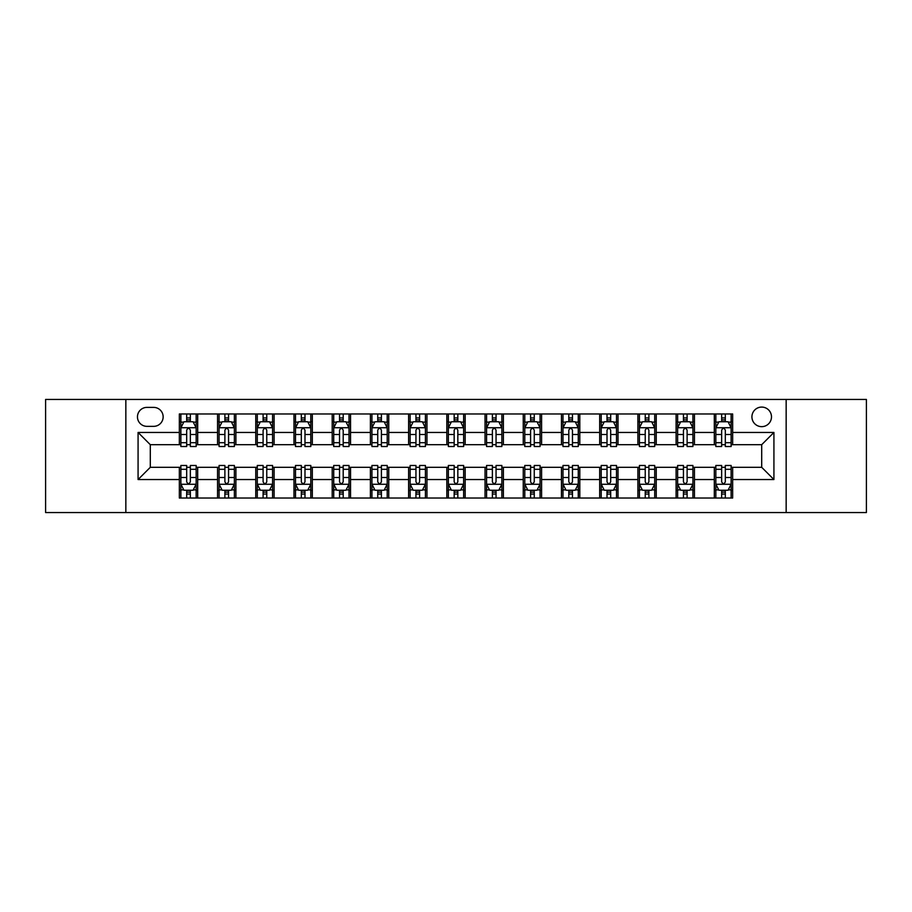 <?xml version="1.0" encoding="UTF-8"?>
<svg xmlns="http://www.w3.org/2000/svg" width="912" height="912" viewBox="0 0 912 912"><rect width="100%" height="100%" fill="white"/><g stroke="black" fill="none" stroke-linecap="round" stroke-linejoin="round"><path stroke-width="1.37" d="M761.702 407.083A9.781 9.781 0 0 0 751.921 416.875A9.781 9.781 0 0 0 761.702 426.656A9.781 9.781 0 0 0 771.484 416.875A9.781 9.781 0 0 0 761.702 407.083M786.155 512.555L866.4 512.555L866.4 399.445L786.155 399.445L786.155 512.555L125.845 512.555L125.845 399.445L45.6 399.445L45.6 512.555L125.845 512.555M146.935 426.349L153.661 426.349A9.473 9.473 0 0 0 163.145 416.875A9.473 9.473 0 0 0 153.661 407.39L146.935 407.39A9.473 9.473 0 0 0 137.461 416.875A9.473 9.473 0 0 0 146.935 426.349M786.155 399.445L125.845 399.445M179.345 479.541L138.077 479.541L138.077 432.459L179.345 432.459L179.345 444.691L150.298 444.691L150.298 467.309L179.345 467.309L179.345 498.032L732.655 498.032L732.655 467.309L761.702 467.309L761.702 444.691L732.655 444.691L732.655 432.459L773.923 432.459L773.923 479.541L732.655 479.541M732.655 432.459L732.655 413.968L179.345 413.968L179.345 432.459M714.313 413.968L714.313 444.691L715.84 444.691M721.654 444.691L725.325 444.691M731.128 444.691L732.655 444.691M714.313 444.691L692.915 444.691M676.1 413.968L676.1 444.691L677.627 444.691M683.441 444.691L687.112 444.691M676.1 444.691L654.702 444.691M637.887 413.968L637.887 444.691L639.415 444.691M645.229 444.691L648.899 444.691M637.887 444.691L616.489 444.691M599.674 413.968L599.674 444.691L601.202 444.691M607.016 444.691L610.687 444.691M599.674 444.691L578.276 444.691M561.461 413.968L561.461 444.691L562.989 444.691M568.803 444.691L572.474 444.691M561.461 444.691L540.064 444.691M523.249 413.968L523.249 444.691L524.788 444.691M530.59 444.691L534.261 444.691M523.249 444.691L501.851 444.691M485.036 413.968L485.036 444.691L486.575 444.691M492.377 444.691L496.048 444.691M485.036 444.691L463.638 444.691M446.834 413.968L446.834 444.691L448.362 444.691M454.165 444.691L457.835 444.691M446.834 444.691L425.425 444.691M408.622 413.968L408.622 444.691L410.149 444.691M415.952 444.691L419.623 444.691M408.622 444.691L387.212 444.691M370.409 413.968L370.409 444.691L371.936 444.691M377.739 444.691L381.41 444.691M370.409 444.691L349.011 444.691M332.196 413.968L332.196 444.691L333.724 444.691M339.526 444.691L343.197 444.691M332.196 444.691L310.798 444.691M293.983 413.968L293.983 444.691L295.511 444.691M301.313 444.691L304.984 444.691M293.983 444.691L272.585 444.691M255.77 413.968L255.77 444.691L257.298 444.691M263.101 444.691L266.771 444.691M255.77 444.691L234.373 444.691M217.558 413.968L217.558 444.691L219.085 444.691M224.888 444.691L228.559 444.691M217.558 444.691L196.16 444.691M179.345 444.691L180.872 444.691M186.675 444.691L190.346 444.691M179.345 467.309L180.872 467.309M186.675 467.309L190.346 467.309M196.16 467.309L197.687 467.309L197.687 498.032M219.085 467.309L197.687 467.309M224.888 467.309L228.559 467.309M234.373 467.309L235.9 467.309L235.9 498.032M257.298 467.309L235.9 467.309M263.101 467.309L266.771 467.309M272.585 467.309L274.113 467.309L274.113 498.032M295.511 467.309L274.113 467.309M301.313 467.309L304.984 467.309M310.798 467.309L312.326 467.309L312.326 498.032M333.724 467.309L312.326 467.309M339.526 467.309L343.197 467.309M349.011 467.309L350.539 467.309L350.539 498.032M371.936 467.309L350.539 467.309M377.739 467.309L381.41 467.309M387.212 467.309L388.751 467.309L388.751 498.032M410.149 467.309L388.751 467.309M415.952 467.309L419.623 467.309M425.425 467.309L426.964 467.309L426.964 498.032M448.362 467.309L426.964 467.309M454.165 467.309L457.835 467.309M463.638 467.309L465.166 467.309L465.166 498.032M486.575 467.309L465.166 467.309M492.377 467.309L496.048 467.309M501.851 467.309L503.378 467.309L503.378 498.032M524.788 467.309L503.378 467.309M530.59 467.309L534.261 467.309M540.064 467.309L541.591 467.309L541.591 498.032M562.989 467.309L541.591 467.309M568.803 467.309L572.474 467.309M578.276 467.309L579.804 467.309L579.804 498.032M601.202 467.309L579.804 467.309M607.016 467.309L610.687 467.309M616.489 467.309L618.017 467.309L618.017 498.032M639.415 467.309L618.017 467.309M645.229 467.309L648.899 467.309M654.702 467.309L656.23 467.309L656.23 498.032M677.627 467.309L656.23 467.309M683.441 467.309L687.112 467.309M692.915 467.309L694.442 467.309L694.442 498.032M715.84 467.309L694.442 467.309M721.654 467.309L725.325 467.309M731.128 467.309L732.655 467.309M197.687 413.968L197.687 444.691M179.345 421.606L180.872 421.606M186.675 421.606L190.346 421.606M196.16 421.606L197.687 421.606M179.345 490.394L180.872 490.394M186.675 490.394L190.346 490.394M196.16 490.394L197.687 490.394M217.558 467.309L217.558 498.032M235.9 413.968L235.9 444.691M217.558 421.606L219.085 421.606M224.888 421.606L228.559 421.606M234.373 421.606L235.9 421.606M217.558 490.394L219.085 490.394M224.888 490.394L228.559 490.394M234.373 490.394L235.9 490.394M255.77 467.309L255.77 498.032M255.77 490.394L257.298 490.394M263.101 490.394L266.771 490.394M272.585 490.394L274.113 490.394M274.113 413.968L274.113 444.691M255.77 421.606L257.298 421.606M263.101 421.606L266.771 421.606M272.585 421.606L274.113 421.606M293.983 467.309L293.983 498.032M293.983 490.394L295.511 490.394M301.313 490.394L304.984 490.394M310.798 490.394L312.326 490.394M312.326 413.968L312.326 444.691M293.983 421.606L295.511 421.606M301.313 421.606L304.984 421.606M310.798 421.606L312.326 421.606M332.196 467.309L332.196 498.032M332.196 490.394L333.724 490.394M339.526 490.394L343.197 490.394M349.011 490.394L350.539 490.394M350.539 413.968L350.539 444.691M332.196 421.606L333.724 421.606M339.526 421.606L343.197 421.606M349.011 421.606L350.539 421.606M370.409 467.309L370.409 498.032M370.409 490.394L371.936 490.394M377.739 490.394L381.41 490.394M387.212 490.394L388.751 490.394M388.751 413.968L388.751 444.691M370.409 421.606L371.936 421.606M377.739 421.606L381.41 421.606M387.212 421.606L388.751 421.606M408.622 467.309L408.622 498.032M408.622 490.394L410.149 490.394M415.952 490.394L419.623 490.394M425.425 490.394L426.964 490.394M426.964 413.968L426.964 444.691M408.622 421.606L410.149 421.606M415.952 421.606L419.623 421.606M425.425 421.606L426.964 421.606M446.834 467.309L446.834 498.032M446.834 490.394L448.362 490.394M454.165 490.394L457.835 490.394M463.638 490.394L465.166 490.394M465.166 413.968L465.166 444.691M446.834 421.606L448.362 421.606M454.165 421.606L457.835 421.606M463.638 421.606L465.166 421.606M485.036 467.309L485.036 498.032M485.036 490.394L486.575 490.394M492.377 490.394L496.048 490.394M501.851 490.394L503.378 490.394M503.378 413.968L503.378 444.691M485.036 421.606L486.575 421.606M492.377 421.606L496.048 421.606M501.851 421.606L503.378 421.606M523.249 467.309L523.249 498.032M523.249 490.394L524.788 490.394M530.59 490.394L534.261 490.394M540.064 490.394L541.591 490.394M541.591 413.968L541.591 444.691M523.249 421.606L524.788 421.606M530.59 421.606L534.261 421.606M540.064 421.606L541.591 421.606M561.461 467.309L561.461 498.032M561.461 490.394L562.989 490.394M568.803 490.394L572.474 490.394M578.276 490.394L579.804 490.394M579.804 413.968L579.804 444.691M561.461 421.606L562.989 421.606M568.803 421.606L572.474 421.606M578.276 421.606L579.804 421.606M599.674 467.309L599.674 498.032M599.674 490.394L601.202 490.394M607.016 490.394L610.687 490.394M616.489 490.394L618.017 490.394M618.017 413.968L618.017 444.691M599.674 421.606L601.202 421.606M607.016 421.606L610.687 421.606M616.489 421.606L618.017 421.606M637.887 467.309L637.887 498.032M637.887 490.394L639.415 490.394M645.229 490.394L648.899 490.394M654.702 490.394L656.23 490.394M656.23 413.968L656.23 444.691M637.887 421.606L639.415 421.606M645.229 421.606L648.899 421.606M654.702 421.606L656.23 421.606M676.1 467.309L676.1 498.032M676.1 490.394L677.627 490.394M683.441 490.394L687.112 490.394M692.915 490.394L694.442 490.394M694.442 413.968L694.442 444.691M676.1 421.606L677.627 421.606M683.441 421.606L687.112 421.606M692.915 421.606L694.442 421.606M714.313 467.309L714.313 498.032M714.313 490.394L715.84 490.394M721.654 490.394L725.325 490.394M731.128 490.394L732.655 490.394M714.313 421.606L715.84 421.606M721.654 421.606L725.325 421.606M731.128 421.606L732.655 421.606M150.298 444.691L138.077 432.459M150.298 467.309L138.077 479.541M773.923 432.459L761.702 444.691M773.923 479.541L761.702 467.309M190.346 417.935L186.675 417.935M196.16 442.696L190.346 442.696L190.346 446.527L196.16 446.527L196.16 427.876L193.105 421.766L183.928 421.766L180.872 427.876L180.872 446.527L186.675 446.527L186.675 442.696L180.872 442.696M180.872 427.876L180.872 413.968M196.16 427.876L196.16 413.968M186.675 421.766L186.675 413.968M190.346 413.968L190.346 421.766M190.346 442.696L190.346 430.168C189.126 427.808 187.906 427.808 186.675 430.168L186.675 442.696M186.675 494.065L190.346 494.065M180.872 469.304L186.675 469.304L186.675 465.473L180.872 465.473L180.872 484.124L183.928 490.234L193.105 490.234L196.16 484.124L196.16 465.473L190.346 465.473L190.346 469.304L196.16 469.304M196.16 484.124L196.16 498.032M180.872 484.124L180.872 498.032M190.346 490.234L190.346 498.032M186.675 498.032L186.675 490.234M186.675 469.304L186.675 481.832C187.906 484.192 189.126 484.192 190.346 481.832L190.346 469.304M228.559 417.935L224.888 417.935M234.373 442.696L228.559 442.696L228.559 446.527L234.373 446.527L234.373 427.876L231.317 421.766L222.14 421.766L219.085 427.876L219.085 446.527L224.888 446.527L224.888 442.696L219.085 442.696M219.085 427.876L219.085 413.968M234.373 427.876L234.373 413.968M224.888 421.766L224.888 413.968M228.559 413.968L228.559 421.766M228.559 442.696L228.559 430.168C227.339 427.808 226.119 427.808 224.888 430.168L224.888 442.696M266.771 417.935L263.101 417.935M272.585 442.696L266.771 442.696L266.771 446.527L272.585 446.527L272.585 427.876L269.519 421.766L260.353 421.766L257.298 427.876L257.298 446.527L263.101 446.527L263.101 442.696L257.298 442.696M257.298 427.876L257.298 413.968M272.585 427.876L272.585 413.968M263.101 421.766L263.101 413.968M266.771 413.968L266.771 421.766M266.771 442.696L266.771 430.168C265.552 427.808 264.332 427.808 263.101 430.168L263.101 442.696M304.984 417.935L301.313 417.935M310.798 442.696L304.984 442.696L304.984 446.527L310.798 446.527L310.798 427.876L307.732 421.766L298.566 421.766L295.511 427.876L295.511 446.527L301.313 446.527L301.313 442.696L295.511 442.696M295.511 427.876L295.511 413.968M310.798 427.876L310.798 413.968M301.313 421.766L301.313 413.968M304.984 413.968L304.984 421.766M304.984 442.696L304.984 430.168C303.764 427.808 302.545 427.808 301.313 430.168L301.313 442.696M224.888 494.065L228.559 494.065M219.085 469.304L224.888 469.304L224.888 465.473L219.085 465.473L219.085 484.124L222.14 490.234L231.317 490.234L234.373 484.124L234.373 465.473L228.559 465.473L228.559 469.304L234.373 469.304M234.373 484.124L234.373 498.032M219.085 484.124L219.085 498.032M228.559 490.234L228.559 498.032M224.888 498.032L224.888 490.234M224.888 469.304L224.888 481.832C226.108 484.192 227.339 484.192 228.559 481.832L228.559 469.304M263.101 494.065L266.771 494.065M257.298 469.304L263.101 469.304L263.101 465.473L257.298 465.473L257.298 484.124L260.353 490.234L269.519 490.234L272.585 484.124L272.585 465.473L266.771 465.473L266.771 469.304L272.585 469.304M272.585 484.124L272.585 498.032M257.298 484.124L257.298 498.032M266.771 490.234L266.771 498.032M263.101 498.032L263.101 490.234M263.101 469.304L263.101 481.832C264.32 484.192 265.552 484.192 266.771 481.832L266.771 469.304M301.313 494.065L304.984 494.065M295.511 469.304L301.313 469.304L301.313 465.473L295.511 465.473L295.511 484.124L298.566 490.234L307.732 490.234L310.798 484.124L310.798 465.473L304.984 465.473L304.984 469.304L310.798 469.304M310.798 484.124L310.798 498.032M295.511 484.124L295.511 498.032M304.984 490.234L304.984 498.032M301.313 498.032L301.313 490.234M301.313 469.304L301.313 481.832C302.533 484.192 303.764 484.192 304.984 481.832L304.984 469.304M343.197 417.935L339.526 417.935M349.011 442.696L343.197 442.696L343.197 446.527L349.011 446.527L349.011 427.876L345.944 421.766L336.779 421.766L333.724 427.876L333.724 446.527L339.526 446.527L339.526 442.696L333.724 442.696M333.724 427.876L333.724 413.968M349.011 427.876L349.011 413.968M339.526 421.766L339.526 413.968M343.197 413.968L343.197 421.766M343.197 442.696L343.197 430.168C341.977 427.808 340.757 427.808 339.526 430.168L339.526 442.696M339.526 494.065L343.197 494.065M333.724 469.304L339.526 469.304L339.526 465.473L333.724 465.473L333.724 484.124L336.779 490.234L345.944 490.234L349.011 484.124L349.011 465.473L343.197 465.473L343.197 469.304L349.011 469.304M349.011 484.124L349.011 498.032M333.724 484.124L333.724 498.032M343.197 490.234L343.197 498.032M339.526 498.032L339.526 490.234M339.526 469.304L339.526 481.832C340.746 484.192 341.977 484.192 343.197 481.832L343.197 469.304M381.41 417.935L377.739 417.935M387.212 442.696L381.41 442.696L381.41 446.527L387.212 446.527L387.212 427.876L384.157 421.766L374.992 421.766L371.936 427.876L371.936 446.527L377.739 446.527L377.739 442.696L371.936 442.696M371.936 427.876L371.936 413.968M387.212 427.876L387.212 413.968M377.739 421.766L377.739 413.968M381.41 413.968L381.41 421.766M381.41 442.696L381.41 430.168C380.19 427.808 378.97 427.808 377.739 430.168L377.739 442.696M419.623 417.935L415.952 417.935M425.425 442.696L419.623 442.696L419.623 446.527L425.425 446.527L425.425 427.876L422.37 421.766L413.204 421.766L410.149 427.876L410.149 446.527L415.952 446.527L415.952 442.696L410.149 442.696M410.149 427.876L410.149 413.968M425.425 427.876L425.425 413.968M415.952 421.766L415.952 413.968M419.623 413.968L419.623 421.766M419.623 442.696L419.623 430.168C418.403 427.808 417.183 427.808 415.952 430.168L415.952 442.696M457.835 417.935L454.165 417.935M463.638 442.696L457.835 442.696L457.835 446.527L463.638 446.527L463.638 427.876L460.583 421.766L451.417 421.766L448.362 427.876L448.362 446.527L454.165 446.527L454.165 442.696L448.362 442.696M448.362 427.876L448.362 413.968M463.638 427.876L463.638 413.968M454.165 421.766L454.165 413.968M457.835 413.968L457.835 421.766M457.835 442.696L457.835 430.168C456.616 427.808 455.396 427.808 454.165 430.168L454.165 442.696M496.048 417.935L492.377 417.935M501.851 442.696L496.048 442.696L496.048 446.527L501.851 446.527L501.851 427.876L498.796 421.766L489.63 421.766L486.575 427.876L486.575 446.527L492.377 446.527L492.377 442.696L486.575 442.696M486.575 427.876L486.575 413.968M501.851 427.876L501.851 413.968M492.377 421.766L492.377 413.968M496.048 413.968L496.048 421.766M496.048 442.696L496.048 430.168C494.828 427.808 493.597 427.808 492.377 430.168L492.377 442.696M534.261 417.935L530.59 417.935M540.064 442.696L534.261 442.696L534.261 446.527L540.064 446.527L540.064 427.876L537.008 421.766L527.843 421.766L524.788 427.876L524.788 446.527L530.59 446.527L530.59 442.696L524.788 442.696M524.788 427.876L524.788 413.968M540.064 427.876L540.064 413.968M530.59 421.766L530.59 413.968M534.261 413.968L534.261 421.766M534.261 442.696L534.261 430.168C533.041 427.808 531.81 427.808 530.59 430.168L530.59 442.696M377.739 494.065L381.41 494.065M371.936 469.304L377.739 469.304L377.739 465.473L371.936 465.473L371.936 484.124L374.992 490.234L384.157 490.234L387.212 484.124L387.212 465.473L381.41 465.473L381.41 469.304L387.212 469.304M387.212 484.124L387.212 498.032M371.936 484.124L371.936 498.032M381.41 490.234L381.41 498.032M377.739 498.032L377.739 490.234M377.739 469.304L377.739 481.832C378.959 484.192 380.19 484.192 381.41 481.832L381.41 469.304M415.952 494.065L419.623 494.065M410.149 469.304L415.952 469.304L415.952 465.473L410.149 465.473L410.149 484.124L413.204 490.234L422.37 490.234L425.425 484.124L425.425 465.473L419.623 465.473L419.623 469.304L425.425 469.304M425.425 484.124L425.425 498.032M410.149 484.124L410.149 498.032M419.623 490.234L419.623 498.032M415.952 498.032L415.952 490.234M415.952 469.304L415.952 481.832C417.172 484.192 418.403 484.192 419.623 481.832L419.623 469.304M454.165 494.065L457.835 494.065M448.362 469.304L454.165 469.304L454.165 465.473L448.362 465.473L448.362 484.124L451.417 490.234L460.583 490.234L463.638 484.124L463.638 465.473L457.835 465.473L457.835 469.304L463.638 469.304M463.638 484.124L463.638 498.032M448.362 484.124L448.362 498.032M457.835 490.234L457.835 498.032M454.165 498.032L454.165 490.234M454.165 469.304L454.165 481.832C455.384 484.192 456.604 484.192 457.835 481.832L457.835 469.304M492.377 494.065L496.048 494.065M486.575 469.304L492.377 469.304L492.377 465.473L486.575 465.473L486.575 484.124L489.63 490.234L498.796 490.234L501.851 484.124L501.851 465.473L496.048 465.473L496.048 469.304L501.851 469.304M501.851 484.124L501.851 498.032M486.575 484.124L486.575 498.032M496.048 490.234L496.048 498.032M492.377 498.032L492.377 490.234M492.377 469.304L492.377 481.832C493.597 484.192 494.817 484.192 496.048 481.832L496.048 469.304M530.59 494.065L534.261 494.065M524.788 469.304L530.59 469.304L530.59 465.473L524.788 465.473L524.788 484.124L527.843 490.234L537.008 490.234L540.064 484.124L540.064 465.473L534.261 465.473L534.261 469.304L540.064 469.304M540.064 484.124L540.064 498.032M524.788 484.124L524.788 498.032M534.261 490.234L534.261 498.032M530.59 498.032L530.59 490.234M530.59 469.304L530.59 481.832C531.81 484.192 533.03 484.192 534.261 481.832L534.261 469.304M572.474 417.935L568.803 417.935M578.276 442.696L572.474 442.696L572.474 446.527L578.276 446.527L578.276 427.876L575.221 421.766L566.056 421.766L562.989 427.876L562.989 446.527L568.803 446.527L568.803 442.696L562.989 442.696M562.989 427.876L562.989 413.968M578.276 427.876L578.276 413.968M568.803 421.766L568.803 413.968M572.474 413.968L572.474 421.766M572.474 442.696L572.474 430.168C571.254 427.808 570.023 427.808 568.803 430.168L568.803 442.696M568.803 494.065L572.474 494.065M562.989 469.304L568.803 469.304L568.803 465.473L562.989 465.473L562.989 484.124L566.056 490.234L575.221 490.234L578.276 484.124L578.276 465.473L572.474 465.473L572.474 469.304L578.276 469.304M578.276 484.124L578.276 498.032M562.989 484.124L562.989 498.032M572.474 490.234L572.474 498.032M568.803 498.032L568.803 490.234M568.803 469.304L568.803 481.832C570.023 484.192 571.243 484.192 572.474 481.832L572.474 469.304M610.687 417.935L607.016 417.935M616.489 442.696L610.687 442.696L610.687 446.527L616.489 446.527L616.489 427.876L613.434 421.766L604.268 421.766L601.202 427.876L601.202 446.527L607.016 446.527L607.016 442.696L601.202 442.696M601.202 427.876L601.202 413.968M616.489 427.876L616.489 413.968M607.016 421.766L607.016 413.968M610.687 413.968L610.687 421.766M610.687 442.696L610.687 430.168C609.467 427.808 608.236 427.808 607.016 430.168L607.016 442.696M607.016 494.065L610.687 494.065M601.202 469.304L607.016 469.304L607.016 465.473L601.202 465.473L601.202 484.124L604.268 490.234L613.434 490.234L616.489 484.124L616.489 465.473L610.687 465.473L610.687 469.304L616.489 469.304M616.489 484.124L616.489 498.032M601.202 484.124L601.202 498.032M610.687 490.234L610.687 498.032M607.016 498.032L607.016 490.234M607.016 469.304L607.016 481.832C608.236 484.192 609.455 484.192 610.687 481.832L610.687 469.304M648.899 417.935L645.229 417.935M654.702 442.696L648.899 442.696L648.899 446.527L654.702 446.527L654.702 427.876L651.647 421.766L642.481 421.766L639.415 427.876L639.415 446.527L645.229 446.527L645.229 442.696L639.415 442.696M639.415 427.876L639.415 413.968M654.702 427.876L654.702 413.968M645.229 421.766L645.229 413.968M648.899 413.968L648.899 421.766M648.899 442.696L648.899 430.168C647.68 427.808 646.448 427.808 645.229 430.168L645.229 442.696M645.229 494.065L648.899 494.065M639.415 469.304L645.229 469.304L645.229 465.473L639.415 465.473L639.415 484.124L642.481 490.234L651.647 490.234L654.702 484.124L654.702 465.473L648.899 465.473L648.899 469.304L654.702 469.304M654.702 484.124L654.702 498.032M639.415 484.124L639.415 498.032M648.899 490.234L648.899 498.032M645.229 498.032L645.229 490.234M645.229 469.304L645.229 481.832C646.448 484.192 647.668 484.192 648.899 481.832L648.899 469.304M687.112 417.935L683.441 417.935M692.915 442.696L687.112 442.696L687.112 446.527L692.915 446.527L692.915 427.876L689.86 421.766L680.683 421.766L677.627 427.876L677.627 446.527L683.441 446.527L683.441 442.696L677.627 442.696M677.627 427.876L677.627 413.968M692.915 427.876L692.915 413.968M683.441 421.766L683.441 413.968M687.112 413.968L687.112 421.766M687.112 442.696L687.112 430.168C685.892 427.808 684.661 427.808 683.441 430.168L683.441 442.696M683.441 494.065L687.112 494.065M677.627 469.304L683.441 469.304L683.441 465.473L677.627 465.473L677.627 484.124L680.683 490.234L689.86 490.234L692.915 484.124L692.915 465.473L687.112 465.473L687.112 469.304L692.915 469.304M692.915 484.124L692.915 498.032M677.627 484.124L677.627 498.032M687.112 490.234L687.112 498.032M683.441 498.032L683.441 490.234M683.441 469.304L683.441 481.832C684.661 484.192 685.881 484.192 687.112 481.832L687.112 469.304M725.325 417.935L721.654 417.935M731.128 442.696L725.325 442.696L725.325 446.527L731.128 446.527L731.128 427.876L728.072 421.766L718.895 421.766L715.84 427.876L715.84 446.527L721.654 446.527L721.654 442.696L715.84 442.696M715.84 427.876L715.84 413.968M731.128 427.876L731.128 413.968M721.654 421.766L721.654 413.968M725.325 413.968L725.325 421.766M725.325 442.696L725.325 430.168C724.094 427.808 722.874 427.808 721.654 430.168L721.654 442.696M721.654 494.065L725.325 494.065M715.84 469.304L721.654 469.304L721.654 465.473L715.84 465.473L715.84 484.124L718.895 490.234L728.072 490.234L731.128 484.124L731.128 465.473L725.325 465.473L725.325 469.304L731.128 469.304M731.128 484.124L731.128 498.032M715.84 484.124L715.84 498.032M725.325 490.234L725.325 498.032M721.654 498.032L721.654 490.234M721.654 469.304L721.654 481.832C722.874 484.192 724.094 484.192 725.325 481.832L725.325 469.304M217.558 479.541L197.687 479.541M217.558 432.459L197.687 432.459M255.77 432.459L235.9 432.459M255.77 479.541L235.9 479.541M293.983 432.459L274.113 432.459M293.983 479.541L274.113 479.541M332.196 432.459L312.326 432.459M332.196 479.541L312.326 479.541M370.409 432.459L350.539 432.459M370.409 479.541L350.539 479.541M408.622 432.459L388.751 432.459M408.622 479.541L388.751 479.541M446.834 432.459L426.964 432.459M446.834 479.541L426.964 479.541M485.036 432.459L465.166 432.459M485.036 479.541L465.166 479.541M523.249 432.459L503.378 432.459M523.249 479.541L503.378 479.541M561.461 432.459L541.591 432.459M561.461 479.541L541.591 479.541M599.674 432.459L579.804 432.459M599.674 479.541L579.804 479.541M637.887 432.459L618.017 432.459M637.887 479.541L618.017 479.541M676.1 432.459L656.23 432.459M676.1 479.541L656.23 479.541M714.313 432.459L694.442 432.459M714.313 479.541L694.442 479.541M196.08 427.728L180.952 427.728M180.872 422.131L183.745 422.131M193.287 422.131L196.16 422.131M186.675 434.5L180.872 434.5M196.16 434.5L190.346 434.5M190.346 419.885L186.675 419.885M180.952 484.272L196.08 484.272M196.16 489.869L193.287 489.869M183.745 489.869L180.872 489.869M190.346 477.5L196.16 477.5M180.872 477.5L186.675 477.5M186.675 492.115L190.346 492.115M234.293 427.728L219.165 427.728M219.085 422.131L221.958 422.131M231.5 422.131L234.373 422.131M224.888 434.5L219.085 434.5M234.373 434.5L228.559 434.5M228.559 419.885L224.888 419.885M272.506 427.728L257.378 427.728M257.298 422.131L260.171 422.131M269.713 422.131L272.585 422.131M263.101 434.5L257.298 434.5M272.585 434.5L266.771 434.5M266.771 419.885L263.101 419.885M310.718 427.728L295.579 427.728M295.511 422.131L298.384 422.131M307.925 422.131L310.798 422.131M301.313 434.5L295.511 434.5M310.798 434.5L304.984 434.5M304.984 419.885L301.313 419.885M219.165 484.272L234.293 484.272M234.373 489.869L231.5 489.869M221.958 489.869L219.085 489.869M228.559 477.5L234.373 477.5M219.085 477.5L224.888 477.5M224.888 492.115L228.559 492.115M257.378 484.272L272.506 484.272M272.585 489.869L269.713 489.869M260.171 489.869L257.298 489.869M266.771 477.5L272.585 477.5M257.298 477.5L263.101 477.5M263.101 492.115L266.771 492.115M295.579 484.272L310.718 484.272M310.798 489.869L307.925 489.869M298.384 489.869L295.511 489.869M304.984 477.5L310.798 477.5M295.511 477.5L301.313 477.5M301.313 492.115L304.984 492.115M348.931 427.728L333.792 427.728M333.724 422.131L336.596 422.131M346.127 422.131L349.011 422.131M339.526 434.5L333.724 434.5M349.011 434.5L343.197 434.5M343.197 419.885L339.526 419.885M333.792 484.272L348.931 484.272M349.011 489.869L346.127 489.869M336.596 489.869L333.724 489.869M343.197 477.5L349.011 477.5M333.724 477.5L339.526 477.5M339.526 492.115L343.197 492.115M387.144 427.728L372.005 427.728M371.936 422.131L374.809 422.131M384.34 422.131L387.212 422.131M377.739 434.5L371.936 434.5M387.212 434.5L381.41 434.5M381.41 419.885L377.739 419.885M425.357 427.728L410.218 427.728M410.149 422.131L413.022 422.131M422.552 422.131L425.425 422.131M415.952 434.5L410.149 434.5M425.425 434.5L419.623 434.5M419.623 419.885L415.952 419.885M463.57 427.728L448.43 427.728M448.362 422.131L451.235 422.131M460.765 422.131L463.638 422.131M454.165 434.5L448.362 434.5M463.638 434.5L457.835 434.5M457.835 419.885L454.165 419.885M501.782 427.728L486.643 427.728M486.575 422.131L489.448 422.131M498.978 422.131L501.851 422.131M492.377 434.5L486.575 434.5M501.851 434.5L496.048 434.5M496.048 419.885L492.377 419.885M539.995 427.728L524.856 427.728M524.788 422.131L527.66 422.131M537.191 422.131L540.064 422.131M530.59 434.5L524.788 434.5M540.064 434.5L534.261 434.5M534.261 419.885L530.59 419.885M372.005 484.272L387.144 484.272M387.212 489.869L384.34 489.869M374.809 489.869L371.936 489.869M381.41 477.5L387.212 477.5M371.936 477.5L377.739 477.5M377.739 492.115L381.41 492.115M410.218 484.272L425.357 484.272M425.425 489.869L422.552 489.869M413.022 489.869L410.149 489.869M419.623 477.5L425.425 477.5M410.149 477.5L415.952 477.5M415.952 492.115L419.623 492.115M448.43 484.272L463.57 484.272M463.638 489.869L460.765 489.869M451.235 489.869L448.362 489.869M457.835 477.5L463.638 477.5M448.362 477.5L454.165 477.5M454.165 492.115L457.835 492.115M486.643 484.272L501.782 484.272M501.851 489.869L498.978 489.869M489.448 489.869L486.575 489.869M496.048 477.5L501.851 477.5M486.575 477.5L492.377 477.5M492.377 492.115L496.048 492.115M524.856 484.272L539.995 484.272M540.064 489.869L537.191 489.869M527.66 489.869L524.788 489.869M534.261 477.5L540.064 477.5M524.788 477.5L530.59 477.5M530.59 492.115L534.261 492.115M578.208 427.728L563.069 427.728M562.989 422.131L565.873 422.131M575.404 422.131L578.276 422.131M568.803 434.5L562.989 434.5M578.276 434.5L572.474 434.5M572.474 419.885L568.803 419.885M563.069 484.272L578.208 484.272M578.276 489.869L575.404 489.869M565.873 489.869L562.989 489.869M572.474 477.5L578.276 477.5M562.989 477.5L568.803 477.5M568.803 492.115L572.474 492.115M616.421 427.728L601.282 427.728M601.202 422.131L604.075 422.131M613.616 422.131L616.489 422.131M607.016 434.5L601.202 434.5M616.489 434.5L610.687 434.5M610.687 419.885L607.016 419.885M601.282 484.272L616.421 484.272M616.489 489.869L613.616 489.869M604.075 489.869L601.202 489.869M610.687 477.5L616.489 477.5M601.202 477.5L607.016 477.5M607.016 492.115L610.687 492.115M654.622 427.728L639.494 427.728M639.415 422.131L642.287 422.131M651.829 422.131L654.702 422.131M645.229 434.5L639.415 434.5M654.702 434.5L648.899 434.5M648.899 419.885L645.229 419.885M639.494 484.272L654.622 484.272M654.702 489.869L651.829 489.869M642.287 489.869L639.415 489.869M648.899 477.5L654.702 477.5M639.415 477.5L645.229 477.5M645.229 492.115L648.899 492.115M692.835 427.728L677.707 427.728M677.627 422.131L680.5 422.131M690.042 422.131L692.915 422.131M683.441 434.5L677.627 434.5M692.915 434.5L687.112 434.5M687.112 419.885L683.441 419.885M677.707 484.272L692.835 484.272M692.915 489.869L690.042 489.869M680.5 489.869L677.627 489.869M687.112 477.5L692.915 477.5M677.627 477.5L683.441 477.5M683.441 492.115L687.112 492.115M731.048 427.728L715.92 427.728M715.84 422.131L718.713 422.131M728.255 422.131L731.128 422.131M721.654 434.5L715.84 434.5M731.128 434.5L725.325 434.5M725.325 419.885L721.654 419.885M715.92 484.272L731.048 484.272M731.128 489.869L728.255 489.869M718.713 489.869L715.84 489.869M725.325 477.5L731.128 477.5M715.84 477.5L721.654 477.5M721.654 492.115L725.325 492.115"/></g></svg>
